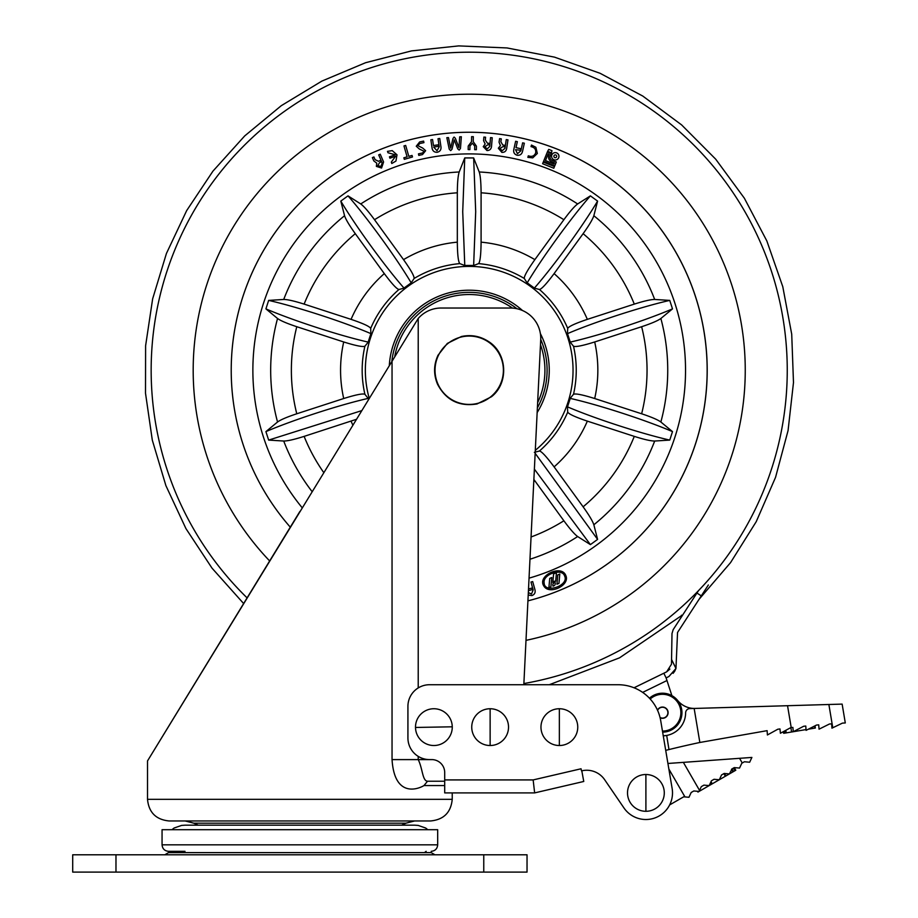 <?xml version="1.0" encoding="UTF-8"?>
<svg xmlns="http://www.w3.org/2000/svg" width="918" height="918" viewBox="0 0 918 918"><rect width="100%" height="100%" fill="white"/><g stroke="black" fill="none" stroke-linecap="round" stroke-linejoin="round"><path stroke-width="1.38" d="M527.035 872.1L527.035 854.796L527.035 872.1L72.706 872.1L72.706 854.796L115.978 854.796L115.978 872.1M164.804 854.796L168.545 852.627L431.196 852.627L434.937 854.796M483.763 872.1L483.763 854.796L115.978 854.796M483.763 854.796L527.035 854.796M162.061 844.835L437.679 844.835L437.679 829.7L162.061 829.7L162.061 844.835C162.44 848.783 164.609 850.94 168.545 851.33L185.011 851.33L173.594 851.33L175.292 852.627M173.594 851.33L168.545 851.33M198.162 825.167L193.836 823.194L405.905 823.194L401.591 825.167M299.876 820.967L169.153 820.967C156.014 819.682 148.796 812.476 147.511 799.326L452.23 799.326C450.945 812.476 443.738 819.682 430.588 820.967L299.876 820.967M160.547 739.598L243.637 603.551L147.511 760.93L147.511 799.326M299.876 511.464L147.511 760.93L418.218 318.477L418.218 687.938M444.702 781.229L427.513 781.229L423.99 785.567C416.634 789.962 394.407 796.732 392.043 759.599L392.043 360.544M523.822 684.725L540.713 339.798A30.294 30.294 0 0 0 510.465 308.023L441.11 308.023A30.294 30.294 0 0 0 418.218 318.477M418.218 756.375L418.218 759.599C422.739 768.745 422.383 780.908 427.513 781.229M555.275 152.629A3.683 3.683 0 0 0 551.592 156.312A3.683 3.683 0 0 0 555.275 159.996A3.683 3.683 0 0 0 558.959 156.312A3.683 3.683 0 0 0 555.275 152.629M555.275 157.712A1.4 1.4 0 0 0 556.675 156.312A1.4 1.4 0 0 0 555.275 154.912A1.4 1.4 0 0 0 553.875 156.312A1.4 1.4 0 0 0 555.275 157.712M552.992 586.132C554.908 585.592 555.608 584.364 555.103 582.448C553.187 582.976 552.487 584.204 552.992 586.132M464.749 157.93L462.718 211.656L464.772 265.531L459.826 263.615C458.3 261.963 457.462 254.814 457.325 242.157L457.325 192.803C457.394 182.51 458.025 175.567 459.195 171.976L464.749 157.93L473.654 157.93L475.696 211.656L473.642 265.531L478.576 263.615C480.114 261.963 480.952 254.814 481.089 242.157L481.089 192.803C481.021 182.51 480.389 175.567 479.207 171.976L473.654 157.93M391.894 360.774A77.881 77.881 0 0 1 516.972 308.735M389.335 364.974A80.05 80.05 0 0 1 522.491 310.514M369.139 398.033A103.849 103.849 0 0 1 469.201 266.404A103.849 103.849 0 0 1 535.309 450.336M534.345 452.344L539.463 451.002C541.689 451.449 546.566 456.751 554.105 466.883L583.114 506.816C589.115 515.193 592.684 521.172 593.843 524.775L597.595 539.394L590.4 544.626L534.379 469.132M567.416 406.823L567.714 412.113C568.827 414.087 575.379 417.093 587.348 421.132L634.292 436.383C644.103 439.493 650.908 441.042 654.683 441.03L669.75 440.089C641.154 433.617 594.428 418.436 567.508 406.858L570.158 398.378L573.509 394.281C575.575 393.34 582.632 394.751 594.692 398.527L641.636 413.777C651.401 417.024 657.816 419.767 660.868 422.005L672.504 431.621L669.75 440.089M570.158 342.116L573.509 346.212C575.575 347.153 582.632 345.742 594.692 341.966L641.636 326.716C651.401 323.469 657.816 320.726 660.868 318.489L672.504 308.873C645.572 320.451 598.834 335.632 570.25 342.093L567.416 333.67L567.714 328.38C568.827 326.406 575.379 323.4 587.348 319.361L634.292 304.11C644.103 301.001 650.908 299.452 654.683 299.463L669.75 300.404L672.504 308.873M534.345 288.149L539.463 289.491C541.689 289.044 546.566 283.742 554.105 273.61L583.114 233.677C589.115 225.3 592.684 219.322 593.843 215.719L597.595 201.099C582.609 226.298 553.726 266.048 534.402 288.068L527.161 282.928L524.293 278.475C524.04 276.226 527.563 269.938 534.873 259.633L563.881 219.712C569.998 211.415 574.588 206.171 577.651 203.957L590.4 195.867L597.595 201.099M473.642 265.531L464.772 265.531M360.751 203.957L348.014 195.867C367.338 217.899 396.22 257.66 411.195 282.847L414.11 278.475C414.374 276.226 410.839 269.938 403.53 259.633L374.521 219.712C368.405 211.415 363.815 206.171 360.751 203.957A198.529 198.529 0 0 1 459.195 171.976M411.253 282.928L404.069 288.149L398.951 289.491C396.725 289.044 391.837 283.742 384.298 273.61L355.289 233.677C349.299 225.3 345.719 219.322 344.571 215.719L340.808 201.099L348.014 195.867M283.719 299.463L268.653 300.404C297.248 306.876 343.986 322.057 370.895 333.636L370.688 328.38C369.575 326.406 363.035 323.4 351.055 319.361L304.122 304.11C294.299 301.001 287.506 299.452 283.719 299.463A198.529 198.529 0 0 1 344.571 215.719M370.987 333.67L368.244 342.116L364.905 346.212C362.839 347.153 355.771 345.742 343.711 341.966L296.778 326.716C287.001 323.469 280.587 320.726 277.546 318.489L265.91 308.873L268.653 300.404M277.546 422.005L265.91 431.621C292.842 420.042 339.568 404.861 368.152 398.401L364.905 394.281C362.839 393.34 355.771 394.751 343.711 398.527L296.778 413.777C287.001 417.024 280.587 419.767 277.546 422.005A198.529 198.529 0 0 1 277.546 318.489M356.092 419.411L304.122 436.383C294.299 439.493 287.506 441.042 283.719 441.03L268.653 440.089L265.91 431.621M302.16 507.723A216.35 216.35 0 0 1 469.201 153.903A216.35 216.35 0 0 1 529.043 578.156M469.201 132.272A237.98 237.98 0 0 1 527.93 600.865A237.98 237.98 0 0 0 461.479 132.387A237.98 237.98 0 0 0 290.283 527.161A237.98 237.98 0 0 1 469.201 132.272M397.001 154.821L395.945 161.063L391.802 163.496L391.32 162.107L395.647 156.163L389.921 158.206L389.439 156.84L395.245 154.763L387.981 152.755L387.488 151.367L392.238 150.632L397.001 154.821M425.642 150.69L422.475 154.591L418.792 155.394L418.459 153.857L422.693 152.927L423.967 151.218L419.285 148.98L416.256 146.226L419.652 141.957L423.611 141.097L423.944 142.634L419.664 143.564L417.931 145.675L422.693 148.05L425.642 150.69M460.469 148.418L459.195 150.082L457.738 148.877L454.261 139.811L452 149.244L450.692 150.632L449.223 149.141L446.836 137.677L448.477 137.574L450.646 148.177L452.987 138.457L454.077 137.034L455.362 138.297L458.931 147.637L459.7 136.839L461.352 136.736L460.469 148.418M485.174 144.011L483.568 140.672L483.866 137.069L485.576 137.207L485.335 140.133L487.435 143.197L489.363 143.357L489.237 144.895L487.745 144.78L484.968 146.696L487.102 149.026L489.799 146.375L490.522 137.608L492.232 137.746L491.543 146.134C491.314 149.026 489.787 150.495 486.988 150.563L483.247 146.662L485.174 144.011M515.56 149.691L517.454 153.696L520.85 150.862L522.629 142.841L524.339 143.219L522.56 151.275C521.86 154.235 520.047 155.555 517.109 155.234C514.298 154.27 513.208 152.308 513.839 149.347L515.629 141.28L517.339 141.659L516.008 147.637L520.793 148.705L520.449 150.242L515.56 149.691M547.621 151.309L548.769 149.393L551.97 150.69L551.466 152.858L547.621 151.309M528.343 592.58L531.476 594.049L533.163 589.895L530.971 582.046L532.681 581.564L534.884 589.448C535.687 592.431 534.701 594.474 531.912 595.587L528.217 595.048M528.516 588.989L532.084 587.99L532.509 589.528L528.435 590.676M565.775 575.437C561.437 564.18 537.076 575.712 543.789 585.902C548.998 595.461 570.56 585.271 565.775 575.437M554.461 166.583L553.795 168.235L542.607 163.714L543.272 162.061L554.461 166.583M550.134 156.129A3.58 3.58 0 0 0 551.867 160.202L556.319 162.004L554.747 165.883L543.559 161.361L547.369 151.952L551.202 153.501L550.134 156.129M535.642 152.973C536.169 149.749 534.827 147.683 531.614 146.765L531.017 146.616L531.476 145.055L535.86 147.282L537.34 153.478L532.75 157.862L527.85 157.357L528.309 155.808L528.894 155.991C532.107 156.955 534.356 155.957 535.642 152.973M500.436 145.675L499.048 142.21L499.587 138.607L501.297 138.859L500.861 141.785L502.777 145.01L504.705 145.308L504.475 146.846L502.972 146.616L500.058 148.36L502.054 150.839L504.946 148.372L506.254 139.593L507.964 139.857L506.702 148.246C506.277 151.126 504.648 152.503 501.825 152.377L498.325 148.211L500.436 145.675M468.226 146.065L471.542 141.613L471.611 136.656L473.321 136.679L473.24 141.636L476.431 146.18L476.373 149.703L474.675 149.68L474.721 146.134L472.368 143.162L469.936 146.065L469.89 149.623L468.18 149.588L468.226 146.065M440.927 146.57C441.363 149.611 440.135 151.516 437.243 152.285C434.237 152.377 432.504 150.908 432.045 147.878L430.852 139.8L432.562 139.547L433.445 145.526L438.402 144.792L438.62 146.329L433.675 147.064L437.014 150.747L439.217 146.777L438.024 138.733L439.733 138.48L440.927 146.57M403.966 145.928L405.676 145.446L408.808 156.37L412.056 155.44L412.492 156.978L404.299 159.33L403.851 157.793L407.099 156.863L403.966 145.928M383.586 161.97L381.567 168.04L376.369 166.387L376.782 163.174L373.798 160.902L372.375 157.621L373.913 156.955L375.072 159.629L378.445 161.281L380.304 160.478L380.97 162.016L379.536 162.635L377.849 165.596L380.901 166.502L382.186 162.968L378.698 154.89L380.236 154.224L383.586 161.97M555.7 581.174A2.754 2.754 0 0 0 552.82 582.54L553.588 573.911L556.469 572.683L555.7 581.174M564.581 575.942C562.103 567.726 542.549 574.22 544.144 582.919C544.236 594.13 569.573 585.638 564.581 575.942M558.959 583.355L556.951 584.227L557.788 574.92L559.808 574.06L558.959 583.355M548.895 587.692L549.733 578.386L551.752 577.525L550.903 586.82L548.895 587.692M533.874 479.46L563.881 520.781C569.998 529.078 574.588 534.322 577.651 536.537L590.4 544.626M368.244 398.378L368.462 399.146M540.392 333.636A80.05 80.05 0 0 1 537.156 412.561M540.736 339.43A77.881 77.881 0 0 1 537.386 407.902M268.653 440.089L361.382 410.748M265.91 308.873C292.842 320.451 339.568 335.632 368.152 342.093L368.244 342.116M340.808 201.099C355.794 226.298 384.676 266.048 404 288.068L404.069 288.149M590.4 195.867C571.065 217.899 542.182 257.66 527.207 282.847L527.161 282.928M669.75 300.404C641.154 306.876 594.428 322.057 567.508 333.636L567.416 333.67M672.504 431.621C645.572 420.042 598.834 404.861 570.25 398.401L570.158 398.378M597.595 539.394L535.16 453.297M549.285 154.316L548.746 155.647A5.049 5.049 0 0 0 551.236 161.534L554.403 162.807L553.933 163.966L545.476 160.547L548.172 153.868L549.285 154.316M476.924 403.541A34.173 34.173 0 0 0 502.502 362.53A34.173 34.173 0 0 0 461.49 336.952A34.173 34.173 0 0 0 435.912 377.964A34.173 34.173 0 0 0 476.924 403.541M537.638 402.658A75.724 75.724 0 0 0 540.472 344.675M512.451 308.092A75.724 75.724 0 0 0 394.843 355.943M586.763 770.248A21.63 21.63 0 0 1 604.618 779.669A21.63 21.63 0 0 0 581.805 770.822L583.756 781.47L534.643 792.9L533.151 779.921L581.048 768.779L581.507 770.89M444.702 792.9L534.643 792.9L444.702 792.9L444.702 772.566A12.978 12.978 0 0 0 431.724 759.588L429.555 759.588A21.63 21.63 0 0 1 407.925 737.946L407.925 706.367A21.63 21.63 0 0 1 429.555 684.725L618.066 684.725L549.285 684.725L619.535 657.839L681.718 615.508M701.306 786.646L703.922 785.131L701.306 786.646L699.55 790.409L683.359 762.365L667.925 763.466L665.711 750.373L668.97 749.558A969.385 969.385 0 0 1 699.849 742.478L767.115 730.659L767.402 734.974L777.833 729.213L779.979 728.949L780.415 733.252L790.719 727.653L792.877 727.412L793.278 731.715L803.629 726.264L805.786 726.046L806.073 730.361L816.55 725.036L818.707 724.853L819.051 729.167L829.493 723.992L831.651 723.832L831.938 728.158L842.437 723.12L832.775 727.756L828.874 704.496L689.831 708.581A4.326 4.326 0 0 0 685.631 712.873A23.145 23.145 0 0 1 663.266 735.811L663.266 735.811M604.618 779.669L623.93 807.92L604.618 779.669M618.066 684.725A43.272 43.272 0 0 1 660.73 720.802L672.137 788.47A26.611 26.611 0 0 1 623.93 807.92M415.498 727.458A18.394 18.394 0 0 0 434.214 745.519A18.394 18.394 0 0 0 452.264 726.804A18.394 18.394 0 0 0 433.548 708.742A18.394 18.394 0 0 0 415.498 727.458L452.264 726.804M490.132 745.519A18.394 18.394 0 0 0 508.526 727.136A18.394 18.394 0 0 0 490.132 708.742A18.394 18.394 0 0 0 471.737 727.136A18.394 18.394 0 0 0 490.132 745.519L490.132 708.742M699.55 790.409L699.068 791.431L693.813 790.972L691.185 792.486L688.959 797.272L683.692 796.813L669.635 804.925M725.369 776.238L723.854 773.622L721.537 774.964L724.164 773.449L729.42 773.908L732.036 768.905L733.551 771.522L697.944 792.073L697.496 791.293M714.043 779.29L711.416 780.805L714.043 779.29L719.31 779.749L721.537 774.964M733.471 768.068L734.985 770.695L735.788 770.225L734.274 767.609L731.657 769.112M698.483 791.373L699.229 791.339L698.655 791.672M710.28 783.249L711.014 784.534M710.739 782.251L711.794 784.075M710.98 781.734L712.207 783.846M711.014 781.677L712.253 783.823L711.025 781.643M704.175 788.482L701.352 790.111M724.486 773.472L725.909 775.94M731.462 769.536L732.839 771.935M731.612 769.215L733.092 771.786M734.985 770.695L733.551 771.522M734.274 767.609L739.541 768.068L741.778 763.271L744.395 761.756L749.662 762.227L751.888 757.43L673.158 763.099M703.922 785.131L709.189 785.59L711.416 780.805M645.905 811.294A18.394 18.394 0 0 0 664.288 792.9A18.394 18.394 0 0 0 645.893 774.505A18.394 18.394 0 0 0 627.51 792.9A18.394 18.394 0 0 0 645.905 811.294L645.893 774.505M662.647 732.151A19.473 19.473 0 0 0 670.404 694.892A19.473 19.473 0 0 0 649.451 698.219M845.294 722.948L842.437 723.12L845.294 722.948L842.139 704.106L828.874 704.496M677.61 700.423A21.63 21.63 0 0 0 695.064 708.432M668.97 749.558L666.697 735.444L663.163 735.823M666.56 750.167A969.385 969.385 0 0 0 665.711 750.373M777.833 729.213L779.979 728.949M816.55 725.036L818.707 724.853M815.069 728.066L815 725.828L815.195 728.043M812.2 728.548L809.469 729.007M783.456 731.6L783.742 733.31L782.893 731.898M806.015 729.58L783.742 733.31M814.53 726.058L814.874 728.1L808.379 729.19M815 725.828L815.356 728.02M698.46 590.687L673.181 629.645L671.999 633.523L671.471 664.242L666.617 671.873L663.829 673.227L666.112 677.897L668.901 676.532L675.958 668.476L677.541 632.479L708.352 584.984M666.617 671.873L669.899 669.073M673.124 673.342L674.673 671.265M674.753 671.115L675.958 668.476L671.563 659.457M671.884 695.626L666.112 677.897M634.04 687.789L663.84 673.227L634.028 687.777M681.592 616.678A1.297 1.297 0 0 0 681.535 615.186M559.36 745.519A18.394 18.394 0 0 0 577.755 727.125A18.394 18.394 0 0 0 559.36 708.742A18.394 18.394 0 0 0 540.966 727.125A18.394 18.394 0 0 0 559.36 745.519L559.36 708.742M660.111 717.784A5.623 5.623 0 0 0 668.109 712.678A5.623 5.623 0 0 0 657.472 710.13M662.463 731.072A18.394 18.394 0 0 0 680.869 712.678A18.394 18.394 0 0 0 650.185 699.011M660.042 717.509A5.405 5.405 0 0 0 667.891 712.678A5.405 5.405 0 0 0 657.586 710.383M444.702 785.567L423.99 785.567M392.043 759.599L432.389 759.599M473.654 265.44L464.76 265.44M567.714 412.113A107.039 107.039 0 0 1 539.463 451.002M573.509 346.212A107.039 107.039 0 0 1 573.509 394.281M539.463 289.491A107.039 107.039 0 0 1 567.714 328.38M478.576 263.615A107.039 107.039 0 0 1 524.293 278.475M312.04 491.543A198.529 198.529 0 0 1 283.719 441.03M577.651 536.537A198.529 198.529 0 0 1 529.973 559.246M563.881 520.781A177.84 177.84 0 0 1 531.063 536.984M534.873 480.86A128.635 128.635 0 0 1 533.783 481.502M654.683 441.03A198.529 198.529 0 0 1 593.843 524.775M634.292 436.383A177.84 177.84 0 0 1 583.114 506.816M587.348 421.132A128.635 128.635 0 0 1 554.105 466.883M660.868 318.489A198.529 198.529 0 0 1 660.868 422.005M641.636 326.716A177.84 177.84 0 0 1 641.636 413.777M594.692 341.966A128.635 128.635 0 0 1 594.692 398.527M593.843 215.719A198.529 198.529 0 0 1 654.683 299.463M583.114 233.677A177.84 177.84 0 0 1 634.292 304.11M554.105 273.61A128.635 128.635 0 0 1 587.348 319.361M479.207 171.976A198.529 198.529 0 0 1 577.651 203.957M481.089 192.803A177.84 177.84 0 0 1 563.881 219.712M481.089 242.157A128.635 128.635 0 0 1 534.873 259.633M374.521 219.712A177.84 177.84 0 0 1 457.325 192.803M403.53 259.633A128.635 128.635 0 0 1 457.325 242.157M414.11 278.475A107.039 107.039 0 0 1 459.826 263.615M304.122 304.11A177.84 177.84 0 0 1 355.289 233.677M351.055 319.361A128.635 128.635 0 0 1 384.298 273.61M370.688 328.38A107.039 107.039 0 0 1 398.951 289.491M296.778 413.777A177.84 177.84 0 0 1 296.778 326.716M343.711 398.527A128.635 128.635 0 0 1 343.711 341.966M364.905 394.281A107.039 107.039 0 0 1 364.905 346.212M323.687 472.472A177.84 177.84 0 0 1 304.122 436.383M352.741 424.885A128.635 128.635 0 0 1 351.055 421.132M368.152 398.401L368.416 399.215M370.895 333.636L368.152 342.093M411.195 282.847L404 288.068M534.402 288.068L527.207 282.847M570.25 342.093L567.508 333.636M567.508 406.858L570.25 398.401M526.003 640.362A276.02 276.02 0 0 0 460.251 94.37A276.02 276.02 0 0 0 269.651 560.944M247.091 597.882A318.041 318.041 0 0 1 458.885 52.372A318.041 318.041 0 0 1 785.578 337.663A318.041 318.041 0 0 1 523.88 683.554M444.702 779.921L533.151 779.921M730.315 771.992L730.923 773.036M668.855 769.009L684.977 796.927M742.26 762.996L739.564 758.325M694.157 708.455L699.849 742.478M787.541 705.701L791.213 727.595M784.006 731.302L784.328 733.218M785.039 730.739L785.429 733.034M785.578 730.441L785.992 732.931M785.819 730.315L786.244 732.897M790.868 727.63L791.603 732.002M696.934 593.039L701.295 595.874M666.973 680.525L642.657 692.401M427.799 829.7L425.665 828.025L418.149 825.42L414.534 825.167L185.207 825.167L181.592 825.42L174.076 828.025L171.941 829.7M426.147 851.33L424.449 852.627M437.679 844.835C437.301 848.783 435.132 850.94 431.196 851.33M405.905 823.194L414.534 820.967M452.23 792.9L452.23 799.326M193.836 823.194L185.207 820.967M699.023 599.362L730.533 562.654L756.225 521.676L775.549 477.337L788.057 430.611L793.485 382.542L791.718 334.209L782.779 286.668L766.863 240.986L744.349 198.185L715.719 159.193L681.604 124.894L642.784 96.057L600.097 73.291L554.495 57.134L507 47.943L458.679 45.9L411.505 50.903L365.571 62.722L321.851 81.117L281.275 105.685L244.727 135.898L212.965 171.115L186.675 210.589L166.422 253.483L152.64 298.855L145.606 345.765L145.503 393.202L152.308 440.147L165.883 485.599L185.929 528.584L212.035 568.173L243.637 603.551M461.387 336.527C471.083 334.45 480.103 336.091 488.433 341.462C507.356 353.12 508.997 383.081 491.474 396.748L477.016 403.966C459.149 406.812 445.999 400.237 437.542 384.24C433.468 374.51 433.617 364.859 438.001 355.266L447.353 343.401L461.387 336.527"/></g></svg>
